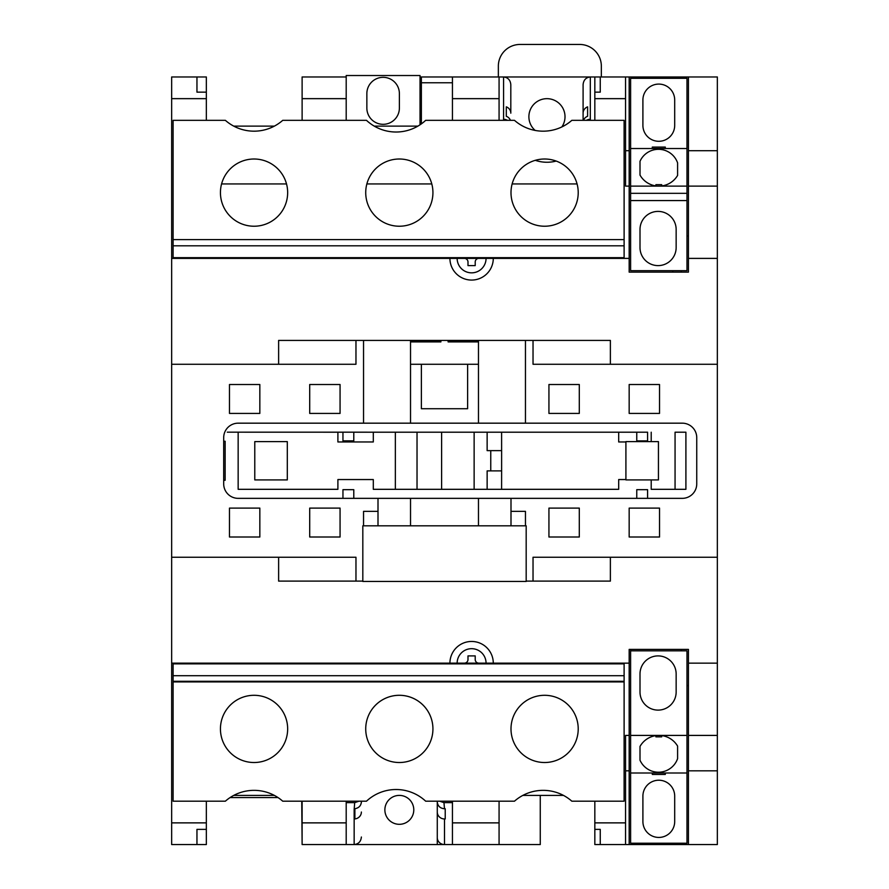 <?xml version="1.0" encoding="UTF-8"?>
<svg xmlns="http://www.w3.org/2000/svg" width="889" height="889" viewBox="0 0 889 889"><rect width="100%" height="100%" fill="white"/><g stroke="black" fill="none" stroke-linecap="round" stroke-linejoin="round"><path stroke-width="1.33" d="M647.592 440.888L647.592 432.21L636.757 432.21L636.757 440.888L647.592 440.888M383.115 124.316A16.258 16.258 0 0 0 399.383 108.058L399.383 93.601A16.258 16.258 0 0 0 383.115 77.332A16.258 16.258 0 0 0 366.857 93.601L366.857 108.058A16.258 16.258 0 0 0 383.115 124.316M561.859 126.938A18.069 18.069 0 0 0 546.957 98.668A18.069 18.069 0 0 0 535.178 130.439M535.289 160.32A36.138 36.138 0 0 0 556.181 161.065M399.328 795.399A14.457 14.457 0 0 0 384.87 809.857A14.457 14.457 0 0 0 399.328 824.314A14.457 14.457 0 0 0 413.785 809.857A14.457 14.457 0 0 0 399.328 795.399M287.658 728.902A33.604 33.604 0 0 0 254.054 695.298A33.604 33.604 0 0 0 220.439 728.902A33.604 33.604 0 0 0 254.054 762.518A33.604 33.604 0 0 0 287.658 728.902M432.932 728.902A33.604 33.604 0 0 0 399.328 695.298A33.604 33.604 0 0 0 365.723 728.902A33.604 33.604 0 0 0 399.328 762.518A33.604 33.604 0 0 0 432.932 728.902A33.604 33.604 0 0 1 431.798 737.581M578.217 728.902A33.604 33.604 0 0 0 544.601 695.298A33.604 33.604 0 0 0 510.997 728.902A33.604 33.604 0 0 0 544.601 762.518A33.604 33.604 0 0 0 578.217 728.902M366.857 737.581A33.604 33.604 0 0 1 365.723 728.902M372.669 708.433A33.604 33.604 0 0 1 425.987 708.433M254.054 159.009A33.604 33.604 0 0 0 220.439 192.613A33.604 33.604 0 0 0 254.054 226.228A33.604 33.604 0 0 0 287.658 192.613A33.604 33.604 0 0 0 254.054 159.009M544.601 226.228A33.604 33.604 0 0 1 510.997 192.613A33.604 33.604 0 0 1 544.601 159.009A33.604 33.604 0 0 1 578.217 192.613A33.604 33.604 0 0 1 544.601 226.228M399.328 159.009A33.604 33.604 0 0 0 365.723 192.613A33.604 33.604 0 0 0 399.328 226.228A33.604 33.604 0 0 0 432.932 192.613A33.604 33.604 0 0 0 399.328 159.009M425.675 120.337A43.361 43.361 0 0 1 396.072 132.017A43.361 43.361 0 0 0 425.675 120.337L514.475 120.337A43.361 43.361 0 0 0 571.838 120.337L624.111 120.337L624.111 239.597L173.099 239.597L173.099 120.337L225.373 120.337A43.361 43.361 0 0 0 282.735 120.337A43.361 43.361 0 0 1 254.054 131.183M630.612 735.414L630.612 772.997L686.986 772.997L686.986 650.848L630.612 650.848L630.612 735.414L686.986 735.414M676.151 673.973L676.151 692.042A18.069 18.069 0 0 1 658.082 710.111A18.069 18.069 0 0 1 640.002 692.042L640.002 673.973A18.069 18.069 0 0 1 658.082 655.904A18.069 18.069 0 0 1 676.151 673.973M630.612 772.997L630.612 843.216L686.986 843.216L686.986 772.997M630.612 649.403L630.612 650.848M661.694 735.592A21.68 21.68 0 0 1 677.596 746.104L677.596 758.639A20.236 20.236 0 0 1 640.002 760.206L640.002 746.46A21.68 21.68 0 0 1 655.904 735.625M674.695 821.536A15.902 15.902 0 0 1 658.805 837.438A15.902 15.902 0 0 1 642.903 821.536L642.903 796.122A15.902 15.902 0 0 1 658.805 780.22A15.902 15.902 0 0 1 674.695 796.122L674.695 821.536M630.612 186.112L686.986 186.112L686.986 193.335L630.612 193.335L630.612 148.53L686.986 148.53L686.986 186.112M676.151 229.473A18.069 18.069 0 0 0 658.082 211.404A18.069 18.069 0 0 0 640.002 229.473L640.002 247.542A18.069 18.069 0 0 0 658.082 265.611A18.069 18.069 0 0 0 676.151 247.542L676.151 229.473M686.986 200.57L686.986 270.678L630.612 270.678L630.612 200.57L686.986 200.57L686.986 193.335M583.095 120.337L583.095 84.622L583.095 120.337M452.445 82.755L421.375 82.755L421.375 76.976L503.585 76.976C507.941 77.465 510.353 80.01 510.808 84.622L510.808 113.17A7.223 6.834 180 0 0 506.297 106.836L506.297 116.27L506.297 106.836M510.808 84.622L510.808 113.17M507.441 120.337A7.223 6.834 180 0 0 503.585 119.293L503.585 76.976L717.345 76.976L717.345 258.388L688.43 258.388L688.43 272.123L629.168 272.123L629.168 258.388L493.284 258.388A21.68 21.68 0 0 1 471.603 280.068A21.68 21.68 0 0 1 449.923 258.388L171.655 258.388L171.655 364.268L355.967 364.268L355.967 340.42L355.967 364.268M594.83 120.337L594.83 76.976M437.266 801.945L437.277 802.634A37.949 37.949 0 0 0 437.266 801.945C437.755 806.09 440.166 808.357 444.489 808.757L445.222 808.757L445.222 818.958L445.222 808.757M361.39 801.945L361.379 802.634A37.949 37.949 0 0 1 361.39 801.945C361.001 805.778 358.834 808.034 354.878 808.723L354.878 818.925A7.223 6.934 0 0 0 361.379 812.024M361.379 837.016C360.923 841.561 358.511 844.072 354.155 844.55L302.116 844.55L302.116 822.87L346.199 822.87L346.199 844.55M346.199 802.634L354.689 802.634L358.967 801.189M686.986 235.985L688.43 235.985M681.207 270.678L681.207 272.123M681.207 649.403L681.207 650.848M672.717 270.678L672.717 272.123M421.375 76.976L420.03 76.976M374.258 126.127L417.897 126.127M233.729 126.127L274.379 126.127M346.199 76.976L346.199 98.657L302.116 98.657L302.116 76.976L346.199 76.976L346.199 75.532L420.03 75.532L420.03 124.793M346.199 120.337L346.199 98.657M688.43 770.83L717.345 770.83L717.345 844.55L688.43 844.55L688.43 663.138L717.345 663.138L717.345 258.388M717.345 663.138L717.345 770.83M688.43 663.138L688.43 649.403L629.168 649.403L629.168 844.55L688.43 844.55M540.268 795.399L540.268 844.55L452.445 844.55L452.445 822.87L499.073 822.87L499.073 844.55M594.83 801.189L594.83 822.87L625.556 822.87L625.556 844.55L629.168 844.55M625.556 844.55L600.253 844.55L600.253 829.37L600.253 844.55L594.83 844.55L594.83 822.87M171.655 98.657L171.655 76.976L196.958 76.976L196.958 92.156L196.958 76.976L206.348 76.976L206.348 98.657L171.655 98.657L171.655 258.388M278.624 364.268L278.624 340.42L610.376 340.42L610.376 364.268M688.43 258.388L688.43 186.112L717.345 186.112M688.43 186.112L688.43 150.697L717.345 150.697M688.43 150.697L688.43 76.976M171.655 364.268L171.655 663.138L629.168 663.138M493.284 663.138A21.68 21.68 0 0 0 471.603 641.458A21.68 21.68 0 0 0 449.923 663.138M354.878 809.523A7.223 6.934 180 0 1 354.155 809.568L354.155 844.55L444.5 844.55A7.223 6.934 180 0 1 437.277 837.616M301.749 801.189L302.116 844.55M452.445 844.55L444.5 844.55L444.5 818.958L445.222 818.958M171.655 663.138L171.655 822.87L206.348 822.87L206.348 844.55L171.655 844.55L171.655 822.87M206.348 801.189L206.348 822.87M629.168 735.414L625.556 735.414L625.556 822.87M625.556 770.83L629.168 770.83M493.284 258.388L449.923 258.388M624.111 663.861L173.099 663.861L173.099 801.189L225.373 801.189A43.361 43.361 0 0 1 282.735 801.189L366.479 801.189A43.361 43.361 0 0 1 425.675 801.189L514.475 801.189A43.361 43.361 0 0 1 571.838 801.189L624.111 801.189L624.111 663.861M173.099 245.809L173.099 257.666L624.111 257.666L624.111 245.809L173.099 245.809L173.099 239.597M410.529 340.676L440.888 340.676L440.888 341.909L440.888 340.676M410.529 341.909L440.888 341.909M421.375 364.268L467.625 364.268L467.625 408.718L421.375 408.718L421.375 364.268L410.529 364.268M478.471 364.268L467.625 364.268M478.471 341.909L448.112 341.909L448.112 340.676L448.112 341.909M478.471 340.676L448.112 340.676M410.529 340.42L410.529 423.175L478.471 423.175L478.471 340.42M229.473 537.012L229.473 508.108L259.832 508.108L259.832 537.012L229.473 537.012M309.705 413.418L340.065 413.418L340.065 384.515L309.705 384.515L309.705 413.418M229.473 413.418L259.832 413.418L259.832 384.515L229.473 384.515L229.473 413.418M309.705 537.012L309.705 508.108L340.065 508.108L340.065 537.012L309.705 537.012M363.545 340.42L363.545 423.175L238.152 423.175A14.457 14.457 0 0 0 223.695 437.632L223.695 483.894A14.457 14.457 0 0 0 238.152 498.351L378.003 498.351L378.003 525.81M171.655 557.247L355.967 557.247L355.967 581.106L362.823 581.106M579.295 384.515L579.295 413.418L548.935 413.418L548.935 384.515L579.295 384.515M659.527 384.515L659.527 413.418L629.168 413.418L629.168 384.515L659.527 384.515M659.527 508.108L629.168 508.108L629.168 537.012L659.527 537.012L659.527 508.108M579.295 508.108L548.935 508.108L548.935 537.012L579.295 537.012L579.295 508.108M510.997 525.81L510.997 498.351L682.285 498.351A14.457 14.457 0 0 0 696.743 483.894L696.743 437.632A14.457 14.457 0 0 0 682.285 423.175L525.455 423.175L525.455 340.42M526.177 581.106L533.033 581.106L533.033 557.247L717.345 557.247M533.033 364.268L533.033 340.42L533.033 364.268L717.345 364.268M478.471 423.175L525.455 423.175M410.529 498.351L410.529 525.81L362.823 525.81L362.823 581.462L526.177 581.462L526.177 525.81L478.471 525.81L478.471 498.351L378.003 498.351M510.997 498.351L478.471 498.351M525.455 525.81L525.455 511.353L510.997 511.353M378.003 511.353L363.545 511.353L363.545 525.81M278.624 557.247L278.624 581.106L355.967 581.106L355.967 557.247M533.033 557.247L533.033 581.106L610.376 581.106L610.376 557.247M647.592 432.21L227.306 432.176L337.898 432.21L337.898 441.966L373.302 441.966L373.302 432.21L353.789 432.21M675.062 432.21L675.062 489.317L685.908 489.317L685.908 432.21L675.062 432.21M342.954 432.21L337.898 432.21M636.757 432.21L618.688 432.21L618.688 441.966L625.912 441.966M501.596 489.317L487.139 489.317L487.139 470.881L501.618 470.881L501.596 489.317L618.688 489.317L618.688 479.549L625.912 479.549M501.596 432.21L487.139 432.21L487.139 450.645L501.618 450.645L501.596 432.21L618.688 432.21M373.302 432.21L487.139 432.21M238.152 432.21L238.152 489.317L337.898 489.317L337.898 479.549L373.302 479.549L373.302 489.317L474.137 489.317L474.137 432.21M688.43 735.414L717.345 735.414M629.168 258.388L629.168 76.976M625.556 76.976L625.556 186.112L629.168 186.112M625.556 98.657L594.83 98.657M206.348 120.337L206.348 98.657M302.116 801.189L302.116 822.87M452.445 801.189L452.445 822.87M346.199 801.189L346.199 822.87M499.073 801.189L499.073 822.87M366.479 120.337A43.361 43.361 0 0 0 396.072 132.017A43.361 43.361 0 0 1 366.479 120.337L282.735 120.337M577.072 183.945L512.131 183.945M302.116 120.337L302.116 98.657M452.445 120.337L452.445 76.976M624.111 239.597L624.111 245.809M522.832 795.399L563.482 795.399M499.073 120.337L499.073 98.657L452.445 98.657M625.556 150.697L629.168 150.697M233.729 795.399L274.379 795.399M439.688 801.189L443.967 802.634L452.445 802.634M499.073 76.976L499.073 98.657M431.798 183.945L366.857 183.945M286.525 183.945L221.583 183.945M600.253 829.37L594.83 829.37M196.958 829.37L196.958 844.55L196.958 829.37L206.348 829.37M600.253 92.156L600.253 76.976L600.253 92.156L594.83 92.156M196.958 92.156L206.348 92.156M173.099 681.285L624.111 681.285M624.111 675.718L173.099 675.718M173.099 681.93L624.111 681.93M363.545 423.175L410.529 423.175M487.139 489.317L474.137 489.317M651.215 479.916L651.215 489.317L675.062 489.317M651.215 432.21L651.215 441.611M223.695 480.282L225.139 480.282L225.139 441.244L223.695 441.244M625.912 441.611L625.912 479.916L658.438 479.916L658.438 441.611L625.912 441.611M441.611 489.317L441.611 432.21M417.03 489.317L417.03 432.21M395.349 489.317L395.349 432.21M490.761 450.645L490.761 470.881M287.303 441.611L287.303 479.916L254.776 479.916L254.776 441.611L287.303 441.611M501.618 450.645L501.618 470.881M647.592 498.351L647.592 489.672L636.757 489.672L636.757 498.351M353.789 498.351L353.789 489.672L342.954 489.672L342.954 498.351M342.954 432.176L342.954 440.844L353.789 440.844L353.789 432.176M410.529 525.81L478.471 525.81M486.061 663.138A14.457 14.457 0 0 0 471.603 648.681A14.457 14.457 0 0 0 457.146 663.138M464.38 663.138A3.612 3.612 0 0 0 467.992 659.527L467.992 655.904L475.215 655.904L475.215 659.527A3.612 3.612 0 0 0 478.827 663.138M464.38 258.388A3.612 3.612 0 0 1 467.992 261.999L467.992 265.611L475.215 265.611L475.215 261.999A3.612 3.612 0 0 1 478.827 258.388M486.061 258.388A14.457 14.457 0 0 1 471.603 272.845A14.457 14.457 0 0 1 457.146 258.388M230.084 797.566L278.024 797.566M686.986 685.541L688.43 685.541M421.375 82.755L421.375 123.871M601.342 76.976L601.342 66.13A21.68 21.68 0 0 0 579.661 44.45L520.032 44.45A21.68 21.68 0 0 0 498.351 66.13L498.351 76.976M630.612 200.57L630.612 193.335M630.612 148.53L630.612 78.31L686.986 78.31L686.986 148.53M655.904 185.901A21.68 21.68 0 0 1 640.002 175.066L640.002 161.32A20.236 20.236 0 0 1 677.596 162.887L677.596 175.422A21.68 21.68 0 0 1 661.694 185.934M642.903 99.99L642.903 125.405A15.902 15.902 0 0 0 658.805 141.295A15.902 15.902 0 0 0 674.695 125.405L674.695 99.99A15.902 15.902 0 0 0 658.805 84.088A15.902 15.902 0 0 0 642.903 99.99M437.277 802.634L437.277 837.016L437.277 802.634M437.277 812.024A7.223 6.934 0 0 0 444.5 818.958M437.277 837.016L437.277 844.55M583.095 84.622C583.551 80.01 585.962 77.465 590.318 76.976L590.307 120.337M583.495 120.337A7.223 6.834 0 0 1 587.607 116.27L587.607 106.836A7.223 6.834 180 0 0 583.095 113.17M506.297 116.27A7.223 6.834 0 0 1 510.408 120.337M587.607 116.27L587.607 106.836M586.462 120.337A7.223 6.834 0 0 1 590.318 119.293M652.293 148.53L652.293 147.085L665.305 147.085L665.305 148.53M655.904 186.112L655.904 184.668L661.694 184.668L661.694 186.112M665.305 772.997L665.305 774.441L652.293 774.441L652.293 772.997M661.694 735.414L661.694 736.859L655.904 736.859L655.904 735.414M354.155 809.568L354.689 802.634M443.967 802.634L444.489 808.757M503.596 120.337L503.585 119.293"/></g></svg>

